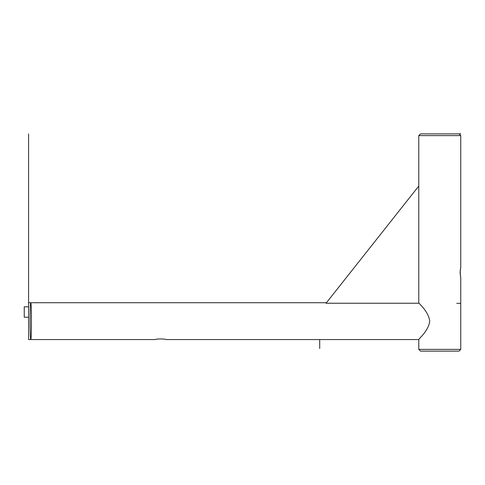 <?xml version="1.0" encoding="UTF-8"?>
<svg xmlns="http://www.w3.org/2000/svg" width="485" height="485" viewBox="0 0 485 485"><rect width="100%" height="100%" fill="white"/><g stroke="black" fill="none" stroke-linecap="round" stroke-linejoin="round"><path stroke-width="0.73" d="M28.591 133.872L28.591 339.567L155.467 339.567C155.145 338.754 166.216 338.754 165.894 339.567L418.779 339.567C418.24 339.239 428.607 331.012 429.71 321.143C428.607 311.273 418.24 303.046 418.779 302.725M326.035 303.24L418.779 303.24L418.779 186.052L326.035 303.24M460.75 349.388L418.779 349.388L420.513 351.128L459.01 351.128L460.75 349.388L460.75 277.863L460.089 272.661L460.75 267.435L460.186 270.721L460.441 276.432M420.513 133.872L460.75 133.872L420.513 133.872L418.779 135.612L460.75 135.612L460.75 267.435M460.75 303.331L456.743 303.331M459.01 351.128L420.513 351.128M319.712 339.567L319.712 348.521M460.75 135.612L459.01 133.872L460.75 133.872M30.767 339.567C31.671 339.761 31.671 302.531 30.767 302.725C29.858 302.531 29.858 339.761 30.767 339.567M28.591 306.805L24.25 306.805L24.25 317.232L28.439 317.232M28.591 321.143L28.591 339.106L28.591 321.143M28.591 302.725L326.447 302.725M418.779 349.388L418.779 339.567M418.779 186.052L418.779 135.612"/></g></svg>
